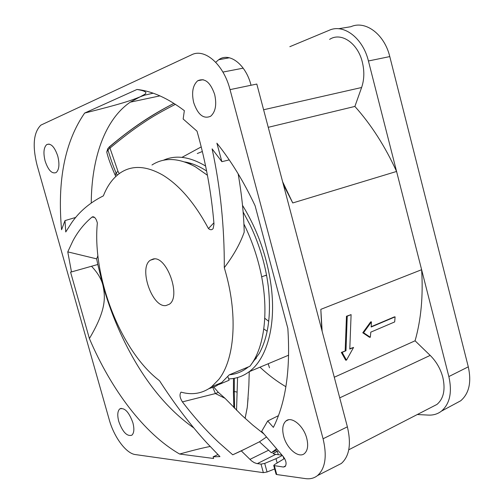 <?xml version="1.0" encoding="UTF-8"?>
<svg xmlns="http://www.w3.org/2000/svg" width="504" height="504" viewBox="0 0 504 504"><rect width="100%" height="100%" fill="white"/><g stroke="black" fill="none" stroke-linecap="round" stroke-linejoin="round"><path stroke-width="0.76" d="M282.328 455.496L276.003 458.69L264.72 463.409L261.034 464.121L256.794 463.548L254.173 462.609L251.483 460.832L241.284 450.878L232.747 454.803L218.566 442.31C205.966 430.429 193.92 416.959 182.417 401.89C179.783 397.738 179.323 394.487 181.043 392.131C192.377 395.306 202.545 393.536 211.548 386.826L221.653 382.599L229.257 374.844L249.814 366.32C265.665 346.765 269.949 305.002 258.344 262.477C254.728 249.045 249.908 236.219 243.886 223.996M224.293 267.687L225.95 273.489C238.014 317.249 234.272 359.906 218.824 379.386L211.548 386.826M284.596 458.47L274.409 464.656L273.729 465.539L283.412 467.038L285.056 466.597C286.82 464.121 286.266 460.839 283.393 456.75L261.677 431.317L267.7 420.979L273.363 427.379C285.73 402.74 290.556 369.76 287.847 328.451L255.1 205.764C243.904 181.843 231.172 160.984 216.89 143.18L221.867 161.683L212.108 148.863C220.393 187.142 224.456 226.75 224.299 267.687C233.572 255.446 240.213 243.589 244.207 232.124C243.797 214.307 241.781 194.872 238.159 173.823M264.72 463.409L267.051 471.996L263.359 472.658L135.318 454.564C126.12 453.524 113.992 437.05 109.273 419.813L37.057 165.148C32.256 145.738 33.535 132.388 40.893 125.112L191.57 54.816C204.725 47.905 223.644 64.336 230.038 89.624L323.07 438.764C327.191 456.177 325.332 468.455 317.507 475.581C314.124 478.239 310.118 479.247 305.481 478.611L276.74 474.548L276.085 474.226L273.741 465.564M165.974 305.563L169.275 304.271C181.534 296.793 166.654 255.232 153.109 259.024L150.343 260.209C138.323 267.744 152.164 307.95 165.974 305.563M67.769 251.874L96.655 258.867L97.795 264.487L71.48 271.927L67.769 251.874L72.872 240.944C77.9 231.475 84.294 223.511 92.062 217.067L92.578 216.783C94.632 216.657 96.226 218.723 97.354 222.995C92.112 275.285 119.335 347.621 156.517 378.334L159.522 380.753C174.989 404.668 190.802 425.426 206.949 443.035L219.952 456.618L213.148 456.788L217.93 454.589M71.48 271.927L70.566 272.091L89.397 338.556C111.031 389.353 143.961 433.579 179.638 454.035L213.614 458.483L213.148 456.788M45.127 161.066C48.264 170.289 51.944 174.113 56.177 172.538C59.182 169.672 59.711 164.191 57.765 156.095C54.59 146.822 50.91 142.985 46.727 144.579C43.691 147.508 43.155 153.008 45.127 161.066M193.706 102.652C197.914 114.799 203.572 119.328 210.666 116.235C215.548 111.882 216.877 104.612 214.654 94.418C210.363 82.196 204.719 77.641 197.719 80.747C192.774 85.214 191.432 92.516 193.706 102.652M306.753 438.341C303.673 425.779 291.507 415.857 285.944 420.998C282.681 424.034 281.919 429.125 283.664 436.262C286.675 448.547 298.714 458.747 304.498 453.524C307.711 450.538 308.467 445.479 306.753 438.341M132.873 422.705C128.961 411.989 124.595 407.389 119.776 408.908C117.514 411.081 117.18 415.258 118.768 421.432C122.617 432.073 126.983 436.653 131.872 435.185C134.114 433.049 134.448 428.891 132.873 422.705M91.249 202.942C91.533 158.615 104.656 119.656 130.252 102.167L143.438 95.029C148.163 92.812 146.015 90.953 136.993 89.466C151.924 91.022 167.706 98.085 184.344 110.66L183.154 119.007L197.007 131.166C205.764 161.904 211.422 192.849 213.992 224.009L213.161 228.501C211.926 230.107 210.351 230.126 208.442 228.558L213.898 222.812M136.993 89.466L84.641 113.06C64.877 141.737 57.185 180.627 61.576 229.736L64.991 220.601L65.753 231.96L71.6 222.818C79.33 211.573 89.92 202.589 103.37 195.867C107.245 185.932 112.65 178.435 119.593 173.376C131.569 164.928 146.015 165.526 162.937 175.184C179.695 185.472 194.859 203.263 208.442 228.558M264.02 434.064L252.756 425.08L241.611 415.132L225.017 398.305L218.339 392.351L213.803 387.135M182.417 401.89L215.41 393.561L225.017 398.305M232.747 454.803L245.612 448.718M207.434 175.272L195.445 166.843C178.731 157.765 164.241 157.147 151.975 164.984M218.931 384.502L229.131 380.23L227.839 376.627M208.984 388.634L215.554 386.36L221.653 382.599M193.933 428.047C171.303 412.19 151.452 389.56 134.385 360.158C120.941 336.88 110.439 311.85 102.879 285.075C105.544 297.347 106.287 309.998 89.397 338.556M97.795 264.487L102.879 285.075C101.304 278.838 97.518 272.57 91.508 266.263M64.991 220.601L75.77 217.419M84.641 113.06C121.143 103.982 131.342 100.422 139.312 97.146L144.629 95.155L153.185 93.202M221.867 161.683L229.238 159.894M210.137 446.481C202.898 447.854 192.73 450.374 179.638 454.035M96.655 258.867L97.889 255.786M92.062 217.067L94.601 217.432M264.789 275.701L266.603 275.404M278.428 415.674L267.7 420.979M241.284 450.878L259.459 441.794L266.522 436.993M276.595 448.787L271.36 452.75L259.459 441.794M335.91 466.231L341.34 463.472C349.379 456.271 351.395 444.055 347.382 426.831L283.406 184.697L292.755 202.954L396.579 171.454L368.424 60.978L389.781 56.587C384.483 34.196 365.394 20.097 350.904 26.706L338.499 28.741M432.413 406.76L436.943 404.429C443.602 398.733 445.567 389.718 442.833 377.383C440.527 368.808 436.306 361.481 430.177 355.402L415.076 340.792C421.079 319.706 423.266 296.018 421.621 269.709L320.827 309.349L321.817 330.082M320.827 309.349L322.138 331.292M415.076 340.792L334.278 377.238M353.575 347.432L349.789 349.077L351.099 314.628L347.231 316.203L345.977 350.727L341.34 352.409L345.656 360.165L346.487 360.152L353.575 347.432L349.826 348.724M345.171 350.746L346.469 316.247L351.099 314.628M395.098 316.871L371.177 327.008L371.435 321.854L370.648 321.899L362.779 332.772L369.508 337.283L370.314 337.258L370.805 332.142L394.676 321.93L395.098 316.871L394.298 316.915L371.196 326.699M268.241 127.317L354.879 106.432C371.183 124.639 385.081 146.311 396.579 171.454L448.85 376.564C452.321 392.282 449.858 403.805 441.46 411.125C437.699 414.017 433.314 415.34 428.312 415.094L417.318 414.521M455.099 403.799L460.688 400.793C469.117 393.517 471.649 382.196 468.292 366.83L389.781 56.587M269.495 367.788L268.178 363.756M267.051 471.996L274.655 468.947M282.007 455.125L275.694 454.4L272.872 453.569L277.383 451.307L275.921 450.526L271.36 452.75M283.235 456.561L283.853 458.848M276.003 458.69L277.15 462.924M277.383 451.307L278.303 454.696M368.424 60.978C362.949 38.039 343.722 23.549 329.276 30.253L289.838 46.689M354.879 106.432L361.614 87.507C364.285 79.663 364.531 71.215 362.344 62.156C357.809 43.004 341.038 31.796 329.61 39.388M282.637 181.793L292.755 202.954M230.038 89.624L256.813 84.055L283.406 184.697M215.731 62.282L218.654 59.749C229.244 51.811 245.832 64.329 251.011 85.17L251.036 85.258M341.34 352.409L342.147 352.391L346.487 360.152M342.147 352.391L345.977 350.727M347.231 316.203L346.469 316.247M371.435 321.854L363.573 332.741L362.779 332.772M363.573 332.741L370.314 337.258M218.339 392.351L215.41 393.561L212.827 387.513M107.711 148.9L106.766 152.063C108.083 157.809 110.918 165.583 115.284 175.386L116.052 172.815L117.275 175.178M115.819 176.469L115.284 175.386M197.284 153.544L202.337 151.496M242.506 205.349C257.853 230.353 267.454 257.695 271.316 287.375C276.148 326.428 266.616 359.006 249.178 371.706C242.959 376.318 236.118 378.712 228.652 378.888M163.321 160.285C175.266 154.873 188.843 156.498 204.063 165.161L205.613 166.106M206.608 171.02L203.799 169.249C197.24 165.356 190.865 162.918 184.678 161.929M229.452 374.768C236.376 374.176 242.682 371.561 248.377 366.918M251.477 364.058L259.245 353.48C268.311 336.836 271.335 314.565 268.323 286.669C265.652 265.394 259.573 244.831 250.072 224.979L243.092 211.919M192.181 163.806L187.866 163.12M253.329 361.204L256.385 358.079M245.102 418.364L247.262 407.352L248.107 398.009M237.573 377.54L236.534 410.237M236.83 392.087L234.284 391.425L234.347 378.302M234.581 408.303L234.284 391.425L233.421 392.364L233.484 378.447M119.221 173.647L118.018 171.448L109.979 148.1C122.617 137.535 133.85 129.043 143.678 122.63C151.528 117.205 162.099 111.1 175.405 104.322M201.216 146.903L182.051 157.317M118.018 171.448L116.052 172.815C113.337 166.603 110.628 158.93 107.925 149.808L109.979 148.1L109.362 146.834C132.262 127.638 151.024 115.051 173.949 103.389M173.962 103.396C150.828 115.271 129.364 129.78 109.57 146.916M106.766 152.063L107.925 149.808L107.856 148.611L109.292 146.897M274.384 465.86L276.74 474.548M263.359 472.658L261.034 464.121M285.894 386.726C276.891 381.415 268.248 374.9 259.982 367.183M283.412 467.038L285.629 465.891M347.382 426.831L323.07 438.764M468.292 366.83L448.85 376.564M275.694 454.4L257.298 463.636M249.896 459.402L268.33 450.349M339.728 397.864L430.177 355.402M222.907 72.072L243.186 68.153M361.614 87.507L263.605 109.759M267.151 331.279L263.819 328.929M268.714 321.363L264.808 318.27M130.252 102.167L159.944 95.873M93.845 216.922L92.578 216.783M144.629 95.155L143.438 95.029M261.645 276.809L266.54 275.083M154.438 258.93L150.343 260.209M317.507 475.581L341.34 463.472M276.879 449.121L275.165 449.952M460.688 400.793L441.46 411.125M436.943 404.429L348.768 449.776M218.654 59.749L229.389 57.777M121.231 408.316L119.776 408.908M285.944 420.998L288.477 419.813M203.156 79.682L197.719 80.747M46.727 144.579L49.121 144.056M288.66 355.181L249.178 371.706M249.259 371.675L248.85 385.522L247.414 406.161M233.856 407.579L233.415 392.364M245.114 418.377L247.199 407.812"/></g></svg>
